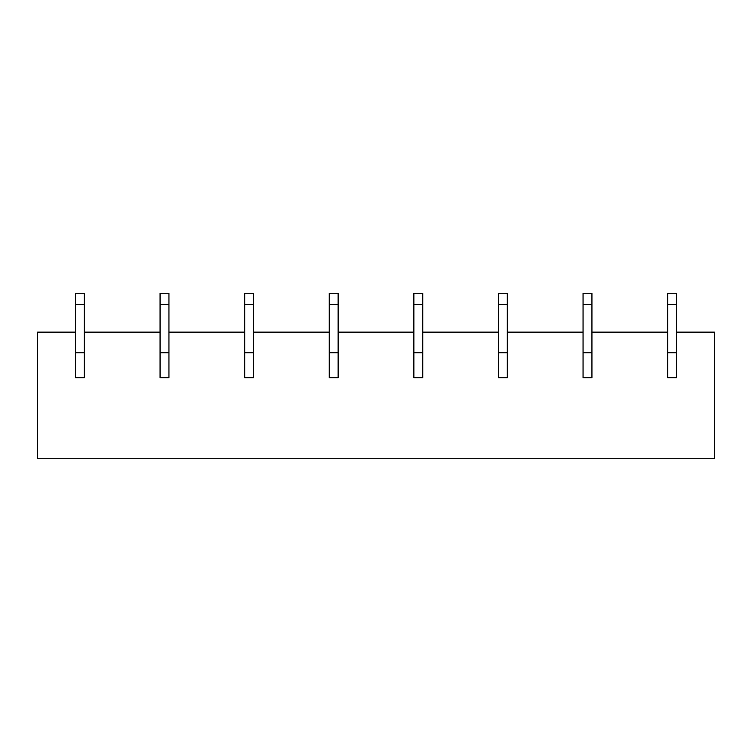 <?xml version="1.0" encoding="UTF-8"?>
<svg xmlns="http://www.w3.org/2000/svg" width="752" height="752" viewBox="0 0 752 752"><rect width="100%" height="100%" fill="white"/><g stroke="black" fill="none" stroke-linecap="round" stroke-linejoin="round"><path stroke-width="1.13" d="M591.937 332.149L667.663 332.149L667.663 377.664L676.537 377.664L676.537 332.149L714.4 332.149L714.4 458.711L37.6 458.711L37.6 332.149L75.463 332.149L75.463 377.664L84.337 377.664L84.337 332.149L160.063 332.149L160.063 377.664L168.937 377.664L168.937 332.149L244.663 332.149L244.663 377.664L253.537 377.664L253.537 332.149L329.263 332.149L329.263 377.664L338.137 377.664L338.137 332.149L413.863 332.149L413.863 377.664L422.737 377.664L422.737 332.149L498.463 332.149L498.463 377.664L507.337 377.664L507.337 332.149L583.063 332.149L583.063 377.664L591.937 377.664L591.937 304.391L583.063 304.391L583.063 332.149M591.937 377.664L583.063 377.664L583.063 352.688L591.937 352.688L591.937 377.664M507.337 377.664L498.463 377.664L498.463 352.688L507.337 352.688L507.337 377.664M422.737 377.664L413.863 377.664L413.863 352.688L422.737 352.688L422.737 377.664M338.137 377.664L329.263 377.664L329.263 352.688L338.137 352.688L338.137 377.664M253.537 377.664L244.663 377.664L244.663 352.688L253.537 352.688L253.537 377.664M168.937 377.664L160.063 377.664L160.063 352.688L168.937 352.688L168.937 377.664M84.337 377.664L75.463 377.664L75.463 352.688L84.337 352.688L84.337 377.664M676.537 377.664L667.663 377.664L667.663 352.688L676.537 352.688L676.537 377.664M84.337 332.149L84.337 304.391L75.463 304.391L75.463 332.149M84.337 304.391L84.337 293.289L75.463 293.289L75.463 304.391M168.937 332.149L168.937 304.391L160.063 304.391L160.063 332.149M168.937 304.391L168.937 293.289L160.063 293.289L160.063 304.391M253.537 332.149L253.537 304.391L244.663 304.391L244.663 332.149M253.537 304.391L253.537 293.289L244.663 293.289L244.663 304.391M338.137 332.149L338.137 304.391L329.263 304.391L329.263 332.149M338.137 304.391L338.137 293.289L329.263 293.289L329.263 304.391M422.737 332.149L422.737 304.391L413.863 304.391L413.863 332.149M422.737 304.391L422.737 293.289L413.863 293.289L413.863 304.391M507.337 332.149L507.337 304.391L498.463 304.391L498.463 332.149M507.337 304.391L507.337 293.289L498.463 293.289L498.463 304.391M591.937 304.391L591.937 293.289L583.063 293.289L583.063 304.391M676.537 332.149L676.537 304.391L667.663 304.391L667.663 332.149M676.537 304.391L676.537 293.289L667.663 293.289L667.663 304.391"/></g></svg>
